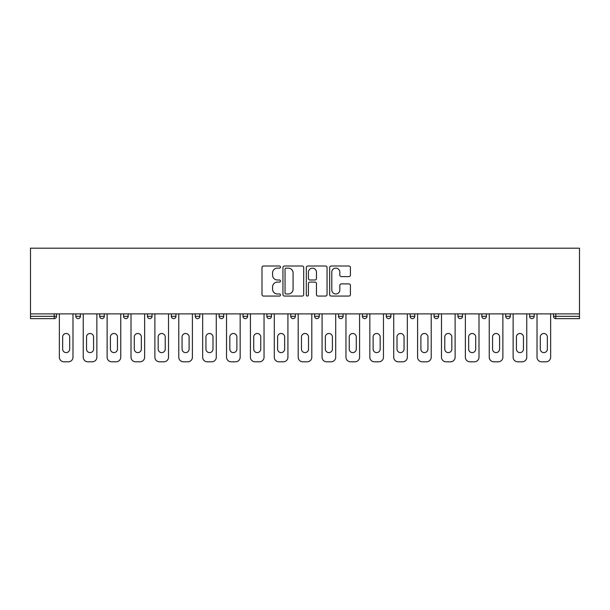 <?xml version="1.0" encoding="UTF-8"?>
<svg xmlns="http://www.w3.org/2000/svg" width="610" height="610" viewBox="0 0 610 610"><rect width="100%" height="100%" fill="white"/><g stroke="black" fill="none" stroke-linecap="round" stroke-linejoin="round"><path stroke-width="0.91" d="M280.508 267.066A1.052 1.052 0 0 0 279.456 266.013L263.489 266.013A1.502 1.502 0 0 0 261.987 267.515L261.987 294.561A1.502 1.502 0 0 0 263.489 296.071L279.456 296.071A1.052 1.052 0 0 0 280.508 295.019A1.052 1.052 0 0 0 279.456 293.967L277.39 293.967A4.811 4.811 0 0 1 272.579 289.155L272.579 286.898A4.811 4.811 0 0 1 277.39 282.094L279.456 282.094A1.052 1.052 0 0 0 280.508 281.042A1.052 1.052 0 0 0 279.456 279.99L277.39 279.99A4.811 4.811 0 0 1 272.579 275.179L272.579 272.929A4.811 4.811 0 0 1 277.39 268.118L279.456 268.118A1.052 1.052 0 0 0 280.508 267.066M348.92 276.604A1.502 1.502 0 0 0 350.422 275.102L350.422 267.515A1.502 1.502 0 0 0 348.92 266.013L331.184 266.013A1.502 1.502 0 0 0 329.682 267.515L329.682 294.561A1.502 1.502 0 0 0 331.184 296.071L348.92 296.071A1.502 1.502 0 0 0 350.422 294.561L350.422 285.396A1.502 1.502 0 0 0 348.92 283.894L341.325 283.894A1.502 1.502 0 0 0 339.823 285.396L339.823 289.941A4.018 4.018 0 0 1 335.805 293.967A4.018 4.018 0 0 1 331.787 289.941L331.787 272.136A4.018 4.018 0 0 1 335.805 268.118A4.018 4.018 0 0 1 339.823 272.136L339.823 275.102A1.502 1.502 0 0 0 341.325 276.604L348.92 276.604M579.5 313.883L30.5 313.883L30.5 248.201L579.5 248.201L579.5 318.626L555.771 318.626A2.295 2.295 0 0 1 553.476 316.331L553.476 313.883M303.688 267.515A1.502 1.502 0 0 0 302.179 266.013L284.451 266.013A1.502 1.502 0 0 0 282.948 267.515L282.948 294.561A1.502 1.502 0 0 0 284.451 296.071L302.179 296.071A1.502 1.502 0 0 0 303.688 294.561L303.688 267.515M307.821 266.013L325.549 266.013A1.502 1.502 0 0 1 327.051 267.515L327.051 294.561A1.502 1.502 0 0 1 325.549 296.071L317.962 296.071A1.502 1.502 0 0 1 316.46 294.561L316.46 283.597A1.502 1.502 0 0 0 314.958 282.094L309.918 282.094A1.502 1.502 0 0 0 308.416 283.597L308.416 295.019A1.052 1.052 0 0 1 307.364 296.071A1.052 1.052 0 0 1 306.312 295.019L306.312 267.515A1.502 1.502 0 0 1 307.821 266.013M54.229 318.626A2.295 2.295 0 0 0 56.524 316.331L54.229 316.331L54.229 318.626A2.295 2.295 0 0 0 56.524 316.331L56.524 313.883L56.524 316.331A2.295 2.295 0 0 1 54.229 318.626L30.5 318.626L30.5 316.331L54.229 316.331L54.229 313.883M30.5 313.883L30.5 316.331M75.815 313.883L75.815 316.331L75.815 313.883M78.11 318.626A2.295 2.295 0 0 1 75.815 316.331A2.295 2.295 0 0 0 78.11 318.626A2.295 2.295 0 0 0 80.406 316.331L80.406 313.883L80.406 316.331A2.295 2.295 0 0 1 78.11 318.626A2.295 2.295 0 0 1 75.815 316.331L80.406 316.331A2.295 2.295 0 0 1 78.11 318.626M99.697 313.883L99.697 316.331L99.697 313.883M104.295 313.883L104.295 316.331L104.295 313.883M123.578 313.883L123.578 316.331L123.578 313.883M128.176 313.883L128.176 316.331A2.295 2.295 0 0 1 125.881 318.626A2.295 2.295 0 0 1 123.578 316.331A2.295 2.295 0 0 0 125.881 318.626A2.295 2.295 0 0 0 128.176 316.331A2.295 2.295 0 0 1 125.881 318.626A2.295 2.295 0 0 1 123.578 316.331L128.176 316.331M147.468 313.883L147.468 316.331L147.468 313.883M152.058 313.883L152.058 316.331L152.058 313.883M171.349 313.883L171.349 316.331L171.349 313.883M175.939 313.883L175.939 316.331L175.939 313.883M199.821 313.883L199.821 316.331L195.231 316.331A2.295 2.295 0 0 0 197.526 318.626A2.295 2.295 0 0 1 195.231 316.331L195.231 313.883M219.112 313.883L219.112 316.331L219.112 313.883M223.71 313.883L223.71 316.331L223.71 313.883M242.993 313.883L242.993 316.331L242.993 313.883M247.591 313.883L247.591 316.331L247.591 313.883M266.883 313.883L266.883 316.331L266.883 313.883M271.473 313.883L271.473 316.331A2.295 2.295 0 0 1 269.178 318.626A2.295 2.295 0 0 1 266.883 316.331A2.295 2.295 0 0 0 269.178 318.626A2.295 2.295 0 0 1 266.883 316.331L271.473 316.331A2.295 2.295 0 0 1 269.178 318.626M290.764 313.883L290.764 316.331L290.764 313.883M295.354 313.883L295.354 316.331L295.354 313.883M314.646 313.883L314.646 316.331L314.646 313.883M319.236 313.883L319.236 316.331A2.295 2.295 0 0 1 316.941 318.626A2.295 2.295 0 0 1 314.646 316.331L319.236 316.331A2.295 2.295 0 0 1 316.941 318.626A2.295 2.295 0 0 0 319.236 316.331M338.527 313.883L338.527 316.331L338.527 313.883M343.117 313.883L343.117 316.331L343.117 313.883M362.409 313.883L362.409 316.331L362.409 313.883M367.006 313.883L367.006 316.331L367.006 313.883M390.888 313.883L390.888 316.331A2.295 2.295 0 0 1 388.593 318.626A2.295 2.295 0 0 1 386.29 316.331L386.29 313.883M414.769 313.883L414.769 316.331A2.295 2.295 0 0 1 412.474 318.626A2.295 2.295 0 0 1 410.179 316.331L410.179 313.883M438.651 313.883L438.651 316.331A2.295 2.295 0 0 1 436.356 318.626A2.295 2.295 0 0 1 434.061 316.331L434.061 313.883M462.532 313.883L462.532 316.331A2.295 2.295 0 0 1 460.237 318.626A2.295 2.295 0 0 1 457.942 316.331L457.942 313.883M484.119 318.626A2.295 2.295 0 0 0 486.422 316.331L486.422 313.883L486.422 316.331A2.295 2.295 0 0 1 484.119 318.626A2.295 2.295 0 0 1 481.824 316.331L481.824 313.883M510.303 313.883L510.303 316.331A2.295 2.295 0 0 1 508.008 318.626A2.295 2.295 0 0 1 505.705 316.331L505.705 313.883M529.594 313.883L529.594 316.331L529.594 313.883M534.185 313.883L534.185 316.331A2.295 2.295 0 0 1 531.889 318.626A2.295 2.295 0 0 1 529.594 316.331L534.185 316.331A2.295 2.295 0 0 1 531.889 318.626M101.992 318.626A2.295 2.295 0 0 1 99.697 316.331A2.295 2.295 0 0 0 101.992 318.626A2.295 2.295 0 0 0 104.295 316.331A2.295 2.295 0 0 1 101.992 318.626A2.295 2.295 0 0 1 99.697 316.331L104.295 316.331A2.295 2.295 0 0 1 101.992 318.626M149.763 318.626A2.295 2.295 0 0 1 147.468 316.331A2.295 2.295 0 0 0 149.763 318.626A2.295 2.295 0 0 0 152.058 316.331A2.295 2.295 0 0 1 149.763 318.626A2.295 2.295 0 0 1 147.468 316.331L152.058 316.331A2.295 2.295 0 0 1 149.763 318.626M173.644 318.626A2.295 2.295 0 0 1 171.349 316.331A2.295 2.295 0 0 0 173.644 318.626A2.295 2.295 0 0 0 175.939 316.331A2.295 2.295 0 0 1 173.644 318.626A2.295 2.295 0 0 1 171.349 316.331L175.939 316.331A2.295 2.295 0 0 1 173.644 318.626M197.526 318.626A2.295 2.295 0 0 0 199.821 316.331A2.295 2.295 0 0 1 197.526 318.626A2.295 2.295 0 0 1 195.231 316.331M221.407 318.626A2.295 2.295 0 0 1 219.112 316.331A2.295 2.295 0 0 0 221.407 318.626A2.295 2.295 0 0 0 223.71 316.331A2.295 2.295 0 0 1 221.407 318.626A2.295 2.295 0 0 1 219.112 316.331L223.71 316.331A2.295 2.295 0 0 1 221.407 318.626M245.296 318.626A2.295 2.295 0 0 1 242.993 316.331L247.591 316.331A2.295 2.295 0 0 1 245.296 318.626A2.295 2.295 0 0 0 247.591 316.331M293.059 318.626A2.295 2.295 0 0 1 290.764 316.331A2.295 2.295 0 0 0 293.059 318.626A2.295 2.295 0 0 0 295.354 316.331A2.295 2.295 0 0 1 293.059 318.626A2.295 2.295 0 0 1 290.764 316.331L295.354 316.331A2.295 2.295 0 0 1 293.059 318.626M340.822 318.626A2.295 2.295 0 0 1 338.527 316.331L343.117 316.331A2.295 2.295 0 0 1 340.822 318.626A2.295 2.295 0 0 0 343.117 316.331M364.704 318.626A2.295 2.295 0 0 1 362.409 316.331A2.295 2.295 0 0 0 364.704 318.626A2.295 2.295 0 0 0 367.006 316.331A2.295 2.295 0 0 1 364.704 318.626A2.295 2.295 0 0 1 362.409 316.331L367.006 316.331A2.295 2.295 0 0 1 364.704 318.626M286.105 268.118A1.052 1.052 0 0 0 285.053 269.17L285.053 292.914A1.052 1.052 0 0 0 286.105 293.967L288.278 293.967A4.811 4.811 0 0 0 293.09 289.155L293.09 272.929A4.811 4.811 0 0 0 288.278 268.118L286.105 268.118M316.46 272.212A4.018 4.018 0 0 0 312.442 268.194A4.018 4.018 0 0 0 308.416 272.212L308.416 278.488A1.502 1.502 0 0 0 309.918 279.99L314.958 279.99A1.502 1.502 0 0 0 316.46 278.488L316.46 272.212M69.692 336.994A3.523 3.523 0 0 0 66.17 333.479A3.523 3.523 0 0 0 62.647 336.994A3.523 3.523 0 0 1 66.17 333.479A3.523 3.523 0 0 1 69.692 336.994L69.692 349.088A3.523 3.523 0 0 1 66.17 352.611A3.523 3.523 0 0 1 62.647 349.088A3.523 3.523 0 0 0 66.17 352.611A3.523 3.523 0 0 0 69.692 349.088M59.361 313.883L59.361 357.208L59.361 313.883M63.951 361.799L68.389 361.799L63.951 361.799A4.59 4.59 0 0 1 59.361 357.208M72.986 313.883L72.986 357.208L72.986 313.883M62.647 349.088L62.647 336.994M68.389 361.799A4.59 4.59 0 0 0 72.986 357.208M93.574 336.994A3.523 3.523 0 0 0 90.051 333.479A3.523 3.523 0 0 0 86.536 336.994A3.523 3.523 0 0 1 90.051 333.479A3.523 3.523 0 0 1 93.574 336.994L93.574 349.088A3.523 3.523 0 0 1 90.051 352.611A3.523 3.523 0 0 1 86.536 349.088A3.523 3.523 0 0 0 90.051 352.611A3.523 3.523 0 0 0 93.574 349.088M83.242 313.883L83.242 357.208L83.242 313.883M87.832 361.799L92.278 361.799L87.832 361.799A4.59 4.59 0 0 1 83.242 357.208M96.868 313.883L96.868 357.208L96.868 313.883M117.455 336.994A3.523 3.523 0 0 0 113.94 333.479A3.523 3.523 0 0 0 110.418 336.994A3.523 3.523 0 0 1 113.94 333.479A3.523 3.523 0 0 1 117.455 336.994L117.455 349.088A3.523 3.523 0 0 1 113.94 352.611A3.523 3.523 0 0 1 110.418 349.088A3.523 3.523 0 0 0 113.94 352.611A3.523 3.523 0 0 0 117.455 349.088M107.124 313.883L107.124 357.208L107.124 313.883M111.714 361.799L116.159 361.799L111.714 361.799A4.59 4.59 0 0 1 107.124 357.208M120.749 313.883L120.749 357.208L120.749 313.883M141.345 336.994A3.523 3.523 0 0 0 137.822 333.479A3.523 3.523 0 0 0 134.299 336.994A3.523 3.523 0 0 1 137.822 333.479A3.523 3.523 0 0 1 141.345 336.994L141.345 349.088A3.523 3.523 0 0 1 137.822 352.611A3.523 3.523 0 0 1 134.299 349.088A3.523 3.523 0 0 0 137.822 352.611A3.523 3.523 0 0 0 141.345 349.088M131.005 313.883L131.005 357.208L131.005 313.883M135.603 361.799L140.041 361.799L135.603 361.799A4.59 4.59 0 0 1 131.005 357.208M144.631 313.883L144.631 357.208L144.631 313.883M165.226 336.994A3.523 3.523 0 0 0 161.703 333.479A3.523 3.523 0 0 0 158.181 336.994A3.523 3.523 0 0 1 161.703 333.479A3.523 3.523 0 0 1 165.226 336.994L165.226 349.088A3.523 3.523 0 0 1 161.703 352.611A3.523 3.523 0 0 1 158.181 349.088A3.523 3.523 0 0 0 161.703 352.611A3.523 3.523 0 0 0 165.226 349.088M154.887 313.883L154.887 357.208L154.887 313.883M159.484 361.799L163.922 361.799L159.484 361.799A4.59 4.59 0 0 1 154.887 357.208M168.512 313.883L168.512 357.208L168.512 313.883M189.108 336.994A3.523 3.523 0 0 0 185.585 333.479A3.523 3.523 0 0 0 182.062 336.994A3.523 3.523 0 0 1 185.585 333.479A3.523 3.523 0 0 1 189.108 336.994L189.108 349.088A3.523 3.523 0 0 1 185.585 352.611A3.523 3.523 0 0 1 182.062 349.088A3.523 3.523 0 0 0 185.585 352.611A3.523 3.523 0 0 0 189.108 349.088M178.776 313.883L178.776 357.208L178.776 313.883M183.366 361.799L187.804 361.799L183.366 361.799A4.59 4.59 0 0 1 178.776 357.208M192.402 313.883L192.402 357.208L192.402 313.883M86.536 349.088L86.536 336.994M92.278 361.799A4.59 4.59 0 0 0 96.868 357.208M110.418 349.088L110.418 336.994M116.159 361.799A4.59 4.59 0 0 0 120.749 357.208M134.299 349.088L134.299 336.994M140.041 361.799A4.59 4.59 0 0 0 144.631 357.208M158.181 349.088L158.181 336.994M163.922 361.799A4.59 4.59 0 0 0 168.512 357.208M182.062 349.088L182.062 336.994M187.804 361.799A4.59 4.59 0 0 0 192.402 357.208M212.989 336.994A3.523 3.523 0 0 0 209.466 333.479A3.523 3.523 0 0 0 205.944 336.994A3.523 3.523 0 0 1 209.466 333.479A3.523 3.523 0 0 1 212.989 336.994L212.989 349.088A3.523 3.523 0 0 1 209.466 352.611A3.523 3.523 0 0 1 205.944 349.088A3.523 3.523 0 0 0 209.466 352.611A3.523 3.523 0 0 0 212.989 349.088M202.657 313.883L202.657 357.208L202.657 313.883M207.248 361.799L211.685 361.799L207.248 361.799A4.59 4.59 0 0 1 202.657 357.208M216.283 313.883L216.283 357.208L216.283 313.883M205.944 349.088L205.944 336.994M211.685 361.799A4.59 4.59 0 0 0 216.283 357.208M236.871 336.994A3.523 3.523 0 0 0 233.348 333.479A3.523 3.523 0 0 0 229.833 336.994A3.523 3.523 0 0 1 233.348 333.479A3.523 3.523 0 0 1 236.871 336.994L236.871 349.088A3.523 3.523 0 0 1 233.348 352.611A3.523 3.523 0 0 1 229.833 349.088A3.523 3.523 0 0 0 233.348 352.611A3.523 3.523 0 0 0 236.871 349.088M226.539 313.883L226.539 357.208L226.539 313.883M231.129 361.799L235.574 361.799L231.129 361.799A4.59 4.59 0 0 1 226.539 357.208M240.165 313.883L240.165 357.208L240.165 313.883M229.833 349.088L229.833 336.994M235.574 361.799A4.59 4.59 0 0 0 240.165 357.208M260.752 336.994A3.523 3.523 0 0 0 257.237 333.479A3.523 3.523 0 0 0 253.714 336.994A3.523 3.523 0 0 1 257.237 333.479A3.523 3.523 0 0 1 260.752 336.994L260.752 349.088A3.523 3.523 0 0 1 257.237 352.611A3.523 3.523 0 0 1 253.714 349.088A3.523 3.523 0 0 0 257.237 352.611A3.523 3.523 0 0 0 260.752 349.088M250.42 313.883L250.42 357.208L250.42 313.883M255.018 361.799L259.456 361.799L255.018 361.799A4.59 4.59 0 0 1 250.42 357.208M264.046 313.883L264.046 357.208L264.046 313.883M253.714 349.088L253.714 336.994M259.456 361.799A4.59 4.59 0 0 0 264.046 357.208M284.641 336.994A3.523 3.523 0 0 0 281.118 333.479A3.523 3.523 0 0 0 277.596 336.994A3.523 3.523 0 0 1 281.118 333.479A3.523 3.523 0 0 1 284.641 336.994L284.641 349.088A3.523 3.523 0 0 1 281.118 352.611A3.523 3.523 0 0 1 277.596 349.088A3.523 3.523 0 0 0 281.118 352.611A3.523 3.523 0 0 0 284.641 349.088M274.302 313.883L274.302 357.208L274.302 313.883M278.9 361.799L283.337 361.799L278.9 361.799A4.59 4.59 0 0 1 274.302 357.208M287.928 313.883L287.928 357.208L287.928 313.883M277.596 349.088L277.596 336.994M283.337 361.799A4.59 4.59 0 0 0 287.928 357.208M308.523 336.994A3.523 3.523 0 0 0 305 333.479A3.523 3.523 0 0 0 301.477 336.994A3.523 3.523 0 0 1 305 333.479A3.523 3.523 0 0 1 308.523 336.994L308.523 349.088A3.523 3.523 0 0 1 305 352.611A3.523 3.523 0 0 1 301.477 349.088A3.523 3.523 0 0 0 305 352.611A3.523 3.523 0 0 0 308.523 349.088M298.191 313.883L298.191 357.208L298.191 313.883M302.781 361.799L307.219 361.799L302.781 361.799A4.59 4.59 0 0 1 298.191 357.208M311.809 313.883L311.809 357.208L311.809 313.883M301.477 349.088L301.477 336.994M307.219 361.799A4.59 4.59 0 0 0 311.809 357.208M332.404 336.994A3.523 3.523 0 0 0 328.881 333.479A3.523 3.523 0 0 0 325.359 336.994A3.523 3.523 0 0 1 328.881 333.479A3.523 3.523 0 0 1 332.404 336.994L332.404 349.088A3.523 3.523 0 0 1 328.881 352.611A3.523 3.523 0 0 1 325.359 349.088A3.523 3.523 0 0 0 328.881 352.611A3.523 3.523 0 0 0 332.404 349.088M322.072 313.883L322.072 357.208L322.072 313.883M326.663 361.799L331.1 361.799L326.663 361.799A4.59 4.59 0 0 1 322.072 357.208M335.698 313.883L335.698 357.208L335.698 313.883M325.359 349.088L325.359 336.994M331.1 361.799A4.59 4.59 0 0 0 335.698 357.208M356.286 336.994A3.523 3.523 0 0 0 352.763 333.479A3.523 3.523 0 0 0 349.248 336.994A3.523 3.523 0 0 1 352.763 333.479A3.523 3.523 0 0 1 356.286 336.994L356.286 349.088A3.523 3.523 0 0 1 352.763 352.611A3.523 3.523 0 0 1 349.248 349.088A3.523 3.523 0 0 0 352.763 352.611A3.523 3.523 0 0 0 356.286 349.088M345.954 313.883L345.954 357.208L345.954 313.883M350.544 361.799L354.982 361.799L350.544 361.799A4.59 4.59 0 0 1 345.954 357.208M359.58 313.883L359.58 357.208L359.58 313.883M349.248 349.088L349.248 336.994M354.982 361.799A4.59 4.59 0 0 0 359.58 357.208M380.167 336.994A3.523 3.523 0 0 0 376.652 333.479A3.523 3.523 0 0 0 373.129 336.994A3.523 3.523 0 0 1 376.652 333.479A3.523 3.523 0 0 1 380.167 336.994L380.167 349.088A3.523 3.523 0 0 1 376.652 352.611A3.523 3.523 0 0 1 373.129 349.088A3.523 3.523 0 0 0 376.652 352.611A3.523 3.523 0 0 0 380.167 349.088M369.835 313.883L369.835 357.208L369.835 313.883M374.426 361.799L378.871 361.799L374.426 361.799A4.59 4.59 0 0 1 369.835 357.208M383.461 313.883L383.461 357.208L383.461 313.883M373.129 349.088L373.129 336.994M378.871 361.799A4.59 4.59 0 0 0 383.461 357.208M404.056 336.994A3.523 3.523 0 0 0 400.534 333.479A3.523 3.523 0 0 0 397.011 336.994A3.523 3.523 0 0 1 400.534 333.479A3.523 3.523 0 0 1 404.056 336.994L404.056 349.088A3.523 3.523 0 0 1 400.534 352.611A3.523 3.523 0 0 1 397.011 349.088A3.523 3.523 0 0 0 400.534 352.611A3.523 3.523 0 0 0 404.056 349.088M393.717 313.883L393.717 357.208L393.717 313.883M398.315 361.799L402.752 361.799L398.315 361.799A4.59 4.59 0 0 1 393.717 357.208M407.343 313.883L407.343 357.208L407.343 313.883M397.011 349.088L397.011 336.994M402.752 361.799A4.59 4.59 0 0 0 407.343 357.208M427.938 336.994A3.523 3.523 0 0 0 424.415 333.479A3.523 3.523 0 0 0 420.892 336.994A3.523 3.523 0 0 1 424.415 333.479A3.523 3.523 0 0 1 427.938 336.994L427.938 349.088A3.523 3.523 0 0 1 424.415 352.611A3.523 3.523 0 0 1 420.892 349.088A3.523 3.523 0 0 0 424.415 352.611A3.523 3.523 0 0 0 427.938 349.088M417.598 313.883L417.598 357.208L417.598 313.883M422.196 361.799L426.634 361.799L422.196 361.799A4.59 4.59 0 0 1 417.598 357.208M431.224 313.883L431.224 357.208L431.224 313.883M420.892 349.088L420.892 336.994M426.634 361.799A4.59 4.59 0 0 0 431.224 357.208M451.819 336.994A3.523 3.523 0 0 0 448.297 333.479A3.523 3.523 0 0 0 444.774 336.994A3.523 3.523 0 0 1 448.297 333.479A3.523 3.523 0 0 1 451.819 336.994L451.819 349.088A3.523 3.523 0 0 1 448.297 352.611A3.523 3.523 0 0 1 444.774 349.088A3.523 3.523 0 0 0 448.297 352.611A3.523 3.523 0 0 0 451.819 349.088M441.487 313.883L441.487 357.208L441.487 313.883M446.078 361.799L450.515 361.799L446.078 361.799A4.59 4.59 0 0 1 441.487 357.208M455.113 313.883L455.113 357.208L455.113 313.883M444.774 349.088L444.774 336.994M450.515 361.799A4.59 4.59 0 0 0 455.113 357.208M475.701 336.994A3.523 3.523 0 0 0 472.178 333.479A3.523 3.523 0 0 0 468.655 336.994A3.523 3.523 0 0 1 472.178 333.479A3.523 3.523 0 0 1 475.701 336.994L475.701 349.088A3.523 3.523 0 0 1 472.178 352.611A3.523 3.523 0 0 1 468.655 349.088A3.523 3.523 0 0 0 472.178 352.611A3.523 3.523 0 0 0 475.701 349.088M465.369 313.883L465.369 357.208L465.369 313.883M469.959 361.799L474.397 361.799L469.959 361.799A4.59 4.59 0 0 1 465.369 357.208M478.995 313.883L478.995 357.208L478.995 313.883M468.655 349.088L468.655 336.994M474.397 361.799A4.59 4.59 0 0 0 478.995 357.208M499.582 336.994A3.523 3.523 0 0 0 496.06 333.479A3.523 3.523 0 0 0 492.544 336.994A3.523 3.523 0 0 1 496.06 333.479A3.523 3.523 0 0 1 499.582 336.994L499.582 349.088A3.523 3.523 0 0 1 496.06 352.611A3.523 3.523 0 0 1 492.544 349.088A3.523 3.523 0 0 0 496.06 352.611A3.523 3.523 0 0 0 499.582 349.088M489.25 313.883L489.25 357.208L489.25 313.883M493.841 361.799L498.286 361.799L493.841 361.799A4.59 4.59 0 0 1 489.25 357.208M502.876 313.883L502.876 357.208L502.876 313.883M492.544 349.088L492.544 336.994M498.286 361.799A4.59 4.59 0 0 0 502.876 357.208M523.464 336.994A3.523 3.523 0 0 0 519.949 333.479A3.523 3.523 0 0 0 516.426 336.994A3.523 3.523 0 0 1 519.949 333.479A3.523 3.523 0 0 1 523.464 336.994L523.464 349.088A3.523 3.523 0 0 1 519.949 352.611A3.523 3.523 0 0 1 516.426 349.088A3.523 3.523 0 0 0 519.949 352.611A3.523 3.523 0 0 0 523.464 349.088M513.132 313.883L513.132 357.208L513.132 313.883M517.722 361.799L522.168 361.799L517.722 361.799A4.59 4.59 0 0 1 513.132 357.208M526.758 313.883L526.758 357.208L526.758 313.883M516.426 349.088L516.426 336.994M522.168 361.799A4.59 4.59 0 0 0 526.758 357.208M547.353 336.994A3.523 3.523 0 0 0 543.83 333.479A3.523 3.523 0 0 0 540.308 336.994A3.523 3.523 0 0 1 543.83 333.479A3.523 3.523 0 0 1 547.353 336.994L547.353 349.088A3.523 3.523 0 0 1 543.83 352.611A3.523 3.523 0 0 1 540.308 349.088A3.523 3.523 0 0 0 543.83 352.611A3.523 3.523 0 0 0 547.353 349.088M537.013 313.883L537.013 357.208L537.013 313.883M541.611 361.799L546.049 361.799L541.611 361.799A4.59 4.59 0 0 1 537.013 357.208M550.639 313.883L550.639 357.208L550.639 313.883M540.308 349.088L540.308 336.994M546.049 361.799A4.59 4.59 0 0 0 550.639 357.208M555.771 313.883L555.771 316.331L579.5 316.331M553.476 316.331L555.771 316.331L555.771 318.626M388.593 318.626A2.295 2.295 0 0 0 390.888 316.331L386.29 316.331M412.474 318.626A2.295 2.295 0 0 0 414.769 316.331L410.179 316.331M436.356 318.626A2.295 2.295 0 0 0 438.651 316.331L434.061 316.331M460.237 318.626A2.295 2.295 0 0 0 462.532 316.331L457.942 316.331M486.422 316.331L481.824 316.331M508.008 318.626A2.295 2.295 0 0 0 510.303 316.331L505.705 316.331"/></g></svg>
